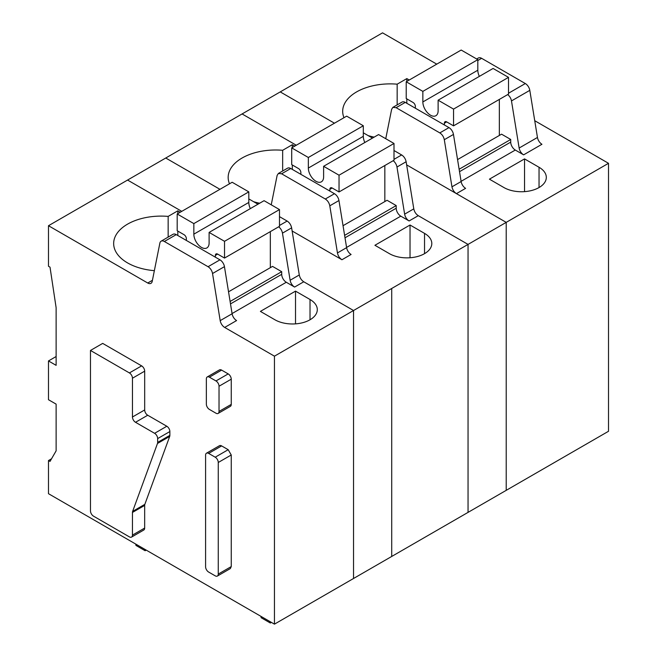 <?xml version="1.0" encoding="UTF-8"?>
<svg xmlns="http://www.w3.org/2000/svg" width="657" height="657" viewBox="0 0 657 657"><rect width="100%" height="100%" fill="white"/><g stroke="black" fill="none" stroke-linecap="round" stroke-linejoin="round"><path stroke-width="0.99" d="M385.749 138.717L391.638 109.308L392.886 107.362L396.122 107.682L439.82 132.903C442.169 134.447 443.664 136.713 444.304 139.711L451.959 186.826C452.599 189.824 454.094 192.09 456.443 193.634L506.219 222.37L506.219 490.344L391.712 556.454L274.454 624.15L274.454 356.176L224.678 327.441A6.48 3.745 60 0 1 220.194 320.632L212.54 273.517L224.448 266.643L232.102 313.759A6.48 3.745 60 0 0 236.586 320.567L224.678 327.441M436.749 64.14L382.546 32.85L280.252 91.906L334.454 123.204L280.252 91.906L242.088 113.948L296.282 145.238L242.088 113.948L165.745 158.017L219.947 189.315L165.745 158.017L48.487 225.721L48.487 266.266L50.014 267.144L56.124 307.698L56.124 365.349L48.487 360.939L48.487 399.727L56.124 404.129L56.124 450.85L50.014 461.428L48.487 460.549L48.487 493.694L274.454 624.15M406.642 164.882L506.219 222.37L608.513 163.306L608.513 431.279L506.219 490.344L506.219 222.37L391.712 288.48L391.712 556.454L391.712 288.48L274.454 356.176M461.091 181.34L515.302 150.042L523.621 154.847A6.48 3.745 60 0 1 519.137 148.039L511.483 100.923L529.805 90.346A6.48 3.745 60 0 0 525.321 83.546L481.622 58.317A6.48 3.745 60 0 0 478.386 57.997L476.67 58.982M608.513 163.306L534.741 120.716M368.134 135.597A47.501 27.422 0 0 0 374.162 137.124M406.823 81.419L406.823 78.602L397.165 84.178A47.501 27.422 0 0 0 342.683 111.304A47.501 27.422 0 0 0 343.989 117.693M406.823 78.602L409.27 80.006M489.424 179.172L524.541 158.904L539.044 167.272A24.835 14.339 0 0 1 546.312 177.415A24.835 14.339 0 0 1 530.987 190.653A24.835 14.339 0 0 1 503.927 187.549L489.424 179.172M456.443 193.634L465.608 188.345A6.48 3.745 60 0 1 461.124 181.537L453.461 134.422A6.48 3.745 60 0 0 448.977 127.614L405.279 102.393A6.48 3.745 60 0 0 402.043 102.073L392.886 107.362M457.551 159.585L501.562 134.176L510.719 139.465L510.719 142.109A6.48 3.737 60 0 0 515.302 150.042M507.689 94.583A6.48 3.745 60 0 1 511.483 100.923M523.621 154.847L541.943 144.269A6.48 3.745 60 0 1 537.459 137.461L529.805 90.346M397.165 104.882L397.165 84.178M406.823 103.28L406.823 98.87M524.541 158.904L524.541 191.639M510.719 139.465L459.12 169.251M271.242 204.828L277.131 175.419L278.371 173.473L281.615 173.793L325.305 199.014C327.662 200.557 329.157 202.824 329.798 205.822L337.452 252.937C338.092 255.934 339.587 258.201 341.936 259.745L292.135 230.993M346.576 247.451L400.795 216.153L409.114 220.957A6.48 3.745 60 0 1 404.63 214.149L396.976 167.034L406.133 161.745C405.492 158.756 403.998 156.481 401.649 154.945L394.003 150.527M409.114 220.957L418.271 215.668L468.047 244.404L468.047 512.378L468.047 244.404L418.271 215.668C415.922 214.125 414.427 211.858 413.787 208.86L406.133 161.745M389.42 253.659L374.917 245.283L410.034 225.014L424.537 233.383A24.835 14.339 0 0 1 431.805 243.525A24.835 14.339 0 0 1 416.481 256.772A24.835 14.339 0 0 1 389.42 253.659M341.936 259.745L351.093 254.456A6.48 3.745 60 0 1 346.609 247.648L338.955 200.533A6.48 3.745 60 0 0 334.47 193.725L290.772 168.504A6.48 3.745 60 0 0 287.536 168.184L278.371 173.473M292.316 147.529L292.316 144.712L282.658 150.289A47.501 27.422 0 0 0 228.168 177.415A47.501 27.422 0 0 0 229.482 183.804M292.316 144.712L294.755 146.117M253.627 201.707A47.501 27.422 0 0 0 259.655 203.235M343.044 225.696L387.055 200.286L396.212 205.575L396.212 208.22A6.48 3.737 60 0 0 400.795 216.153M393.182 160.694A6.48 3.745 60 0 1 396.976 167.034M363.313 132.813L372.47 138.101M410.034 225.014L410.034 257.749M282.658 170.992L282.658 150.289M292.316 169.391L292.316 164.981M396.212 205.575L344.613 235.362M205.592 566.769L205.592 455.17A4.32 2.497 -120 0 1 206.487 453.19A4.32 2.497 -120 0 1 208.647 453.404L215.217 457.198A4.32 2.497 -120 0 1 218.264 462.487L218.264 574.078A4.32 2.497 -120 0 1 217.368 576.058A4.32 2.497 -120 0 1 215.217 575.844L208.647 572.058A4.32 2.497 -120 0 1 205.592 566.769M217.368 576.058L230.352 568.568L231.248 566.589L231.248 454.989L228.193 449.7L221.623 445.914A4.32 2.497 -120 0 0 219.463 445.701L206.487 453.19M48.487 225.721L147.726 283.011A6.48 3.745 60 0 0 150.97 283.331A6.48 3.745 60 0 0 152.21 281.385L159.873 243.115A6.48 3.745 60 0 1 161.121 241.168A6.48 3.745 60 0 1 164.357 241.489L208.055 266.717A6.48 3.745 60 0 1 212.54 273.517M90.477 350.452L102.689 343.397L141.625 365.875A4.32 2.497 60 0 1 144.68 371.164L144.68 409.943L132.459 416.998A4.32 2.497 -120 0 0 135.514 422.287L154.6 433.308A4.32 2.497 -120 0 1 157.655 438.597L157.655 442.407A4.328 2.497 -120 0 1 157.483 443.475L132.632 511.384A4.328 2.497 -120 0 0 132.459 512.444L132.443 535.11A4.32 2.497 -120 0 1 131.548 537.089A4.32 2.497 -120 0 1 129.388 536.876L93.532 516.172A4.32 2.497 -120 0 1 90.477 510.883L90.477 350.452L129.404 372.93A4.32 2.497 -120 0 1 132.459 378.218L132.459 416.998M131.548 537.089L143.768 530.035A4.32 2.497 60 0 0 144.663 528.064L144.671 505.397A4.328 2.497 60 0 1 144.844 504.338L169.695 436.42A4.328 2.497 60 0 0 169.867 435.353L169.867 431.55A4.32 2.497 60 0 0 166.812 426.253L147.726 415.24A4.32 2.497 60 0 1 144.68 409.943M207.251 376.946L219.463 369.891A4.32 2.497 60 0 1 221.623 370.105L228.193 373.899A4.32 2.497 60 0 1 231.248 379.188L231.248 404.392A4.32 2.497 60 0 1 230.352 406.371L218.132 413.425A4.32 2.497 -120 0 0 219.027 411.446L219.027 386.234A4.32 2.497 -120 0 0 215.972 380.945L209.411 377.159A4.32 2.497 -120 0 0 207.251 376.946A4.32 2.497 -120 0 0 206.355 378.917L206.355 404.129A4.32 2.497 -120 0 0 209.411 409.418L215.972 413.212A4.32 2.497 -120 0 0 218.132 413.425M56.124 356.529L48.487 360.939M51.542 458.783L48.487 460.549M353.54 578.489L353.54 310.515L353.54 578.489M232.069 313.561L286.288 282.264L294.607 287.068L303.764 281.779L353.54 310.515L303.764 281.779C301.407 280.227 299.912 277.96 299.28 274.971L291.626 227.856C290.994 224.875 289.499 222.608 287.142 221.056L279.488 216.638M260.402 311.393L295.519 291.125L310.022 299.493A24.835 14.339 0 0 1 317.298 309.636A24.835 14.339 0 0 1 301.974 322.883A24.835 14.339 0 0 1 274.913 319.77L260.402 311.393M208.055 266.717L219.964 259.835A6.48 3.745 60 0 1 224.448 266.643M219.964 259.835L176.265 234.615A6.48 3.745 60 0 0 173.029 234.294L161.121 241.168M127.573 180.059L181.775 211.349L127.573 180.059M177.809 213.64L177.809 210.823L168.151 216.399A47.501 27.422 0 0 0 113.661 243.525A47.501 27.422 0 0 0 127.573 262.915A47.501 27.422 0 0 0 154.362 270.668M177.809 210.823L180.248 212.227M257.963 204.212L248.806 198.923M294.607 287.068A6.48 3.745 60 0 1 290.123 280.26L282.461 233.145L291.626 227.856M228.537 291.807L272.54 266.397L281.705 271.686L281.705 274.33A6.48 3.737 60 0 0 286.288 282.264M278.675 226.805A6.48 3.745 60 0 1 282.461 233.145M295.519 291.125L295.519 323.86M168.151 237.103L168.151 216.399M177.809 235.502L177.809 231.092M281.705 271.686L230.106 301.473M444.387 124.961L444.387 123.204A3.244 1.872 60 0 1 445.052 121.717A3.244 1.872 60 0 1 446.67 121.882L453.544 125.848L453.544 109.095L438.12 100.193L438.12 110.409A10.799 6.233 60 0 1 435.895 115.714A10.799 6.233 60 0 1 427.715 112.971A10.799 6.233 60 0 1 422.862 102.32A10.799 6.233 60 0 1 422.853 101.95L422.853 91.38L406.215 81.772L406.215 98.517L413.081 102.484A3.244 1.872 60 0 1 415.372 106.45L415.372 108.216M438.12 100.193L493.087 68.459L508.51 77.362L508.51 94.115L453.544 125.848M499.345 135.457L499.345 99.404M479.347 76.393A10.799 6.233 60 0 1 477.828 70.586A10.799 6.233 60 0 1 477.82 70.217L477.82 59.647L461.181 50.039L406.215 81.772M508.51 77.362L453.544 109.095M477.82 59.647L422.853 91.38M329.871 191.072L329.871 189.315A3.244 1.872 60 0 1 330.545 187.828A3.244 1.872 60 0 1 332.163 187.992L339.037 191.959L339.037 175.205L323.614 166.303L323.614 176.519A10.799 6.233 60 0 1 321.38 181.825A10.799 6.233 60 0 1 313.208 179.082A10.799 6.233 60 0 1 308.355 168.43A10.799 6.233 60 0 1 308.347 168.061L308.347 157.491L291.708 147.882L291.708 164.628L298.574 168.594A3.244 1.872 60 0 1 300.865 172.561L300.865 174.327M323.614 166.303L378.58 134.57L394.003 143.472L394.003 160.226L339.037 191.959M384.838 201.568L384.838 165.515M364.84 142.503A10.799 6.233 60 0 1 363.321 136.697A10.799 6.233 60 0 1 363.313 136.328L363.313 125.758L346.666 116.149L291.708 147.882M394.003 143.472L339.037 175.205M363.313 125.758L308.347 157.491M215.365 257.183L215.365 255.425A3.244 1.872 60 0 1 216.038 253.939A3.244 1.872 60 0 1 217.656 254.103L224.53 258.07L224.53 241.316L209.107 232.414L209.107 242.63A10.799 6.233 60 0 1 206.873 247.935A10.799 6.233 60 0 1 198.693 245.192A10.799 6.233 60 0 1 193.848 234.541A10.799 6.233 60 0 1 193.84 234.171L193.84 223.602L177.193 213.993L177.193 230.738L184.067 234.705A3.244 1.872 60 0 1 186.358 238.672L186.358 240.437M209.107 232.414L264.073 200.681L279.488 209.583L279.488 226.337L224.53 258.07M270.331 267.678L270.331 231.625M250.333 208.614A10.799 6.233 60 0 1 248.806 202.808A10.799 6.233 60 0 1 248.806 202.438L248.806 191.869L232.159 182.26L177.193 213.993M279.488 209.583L224.53 241.316M248.806 191.869L193.84 223.602M271.398 622.384L270.331 623.008L261.166 617.72L260.936 616.348M270.331 623.008L270.101 621.637M146.207 550.106L145.131 550.722L135.974 545.433L135.744 544.07M145.131 550.722L144.901 549.359M451.959 186.826L461.124 181.537M444.304 139.711L453.461 134.422M439.82 132.903L448.977 127.614M396.122 107.682L405.279 102.393M459.514 171.674L510.719 142.109M519.137 148.039L537.459 137.461M539.044 187.549L539.044 167.272M508.51 93.245L525.321 83.546M477.82 60.51L481.622 58.317M337.452 252.937L346.609 247.648M329.798 205.822L338.955 200.533M325.305 199.014L334.47 193.725M281.615 173.793L290.772 168.504M345.007 237.785L396.212 208.22M404.63 214.149L413.787 208.86M424.537 253.659L424.537 233.383M394.003 159.355L401.649 154.945M221.623 445.914L208.647 453.404M228.193 449.7L215.217 457.198M220.194 320.632L232.102 313.759M164.357 241.489L176.265 234.615M147.726 283.011L152.432 280.301M231.248 454.989L218.264 462.487M231.248 566.589L218.264 574.078M144.68 371.164L132.459 378.218M141.625 365.875L129.404 372.93M147.726 415.24L135.514 422.287M166.812 426.253L154.6 433.308M169.867 431.55L157.655 438.597M169.867 435.353L157.655 442.407M169.695 436.42L157.483 443.475M144.844 504.338L132.632 511.384M144.671 505.397L132.459 512.444M144.663 528.064L132.443 535.11M228.193 373.899L215.972 380.945M221.623 370.105L209.411 377.159M231.248 379.188L219.027 386.234M231.248 404.392L219.027 411.446M290.123 280.26L299.28 274.971M230.5 303.895L281.705 274.33M310.022 319.77L310.022 299.493M287.142 221.056L279.488 225.466M444.387 123.204L446.678 121.882M422.853 101.95L477.82 70.217M329.871 189.315L332.163 187.992M308.347 168.061L363.313 136.328M215.365 255.425L217.656 254.103M193.84 234.171L248.806 202.438"/></g></svg>
